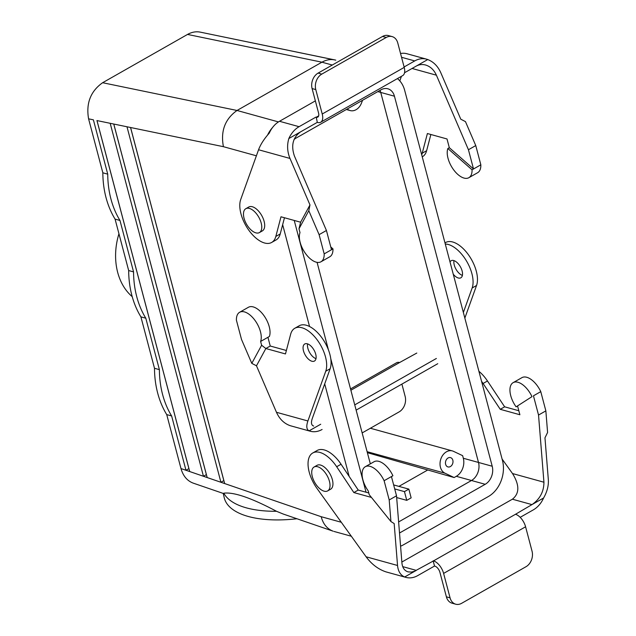 <?xml version="1.0" encoding="UTF-8"?>
<svg xmlns="http://www.w3.org/2000/svg" width="636" height="636" viewBox="0 0 636 636"><rect width="100%" height="100%" fill="white"/><g stroke="black" fill="none" stroke-linecap="round" stroke-linejoin="round"><path stroke-width="0.95" d="M223.323 493.464L223.808 493.194C233.778 491.898 251.339 497.932 276.501 511.288L283.37 514.087L276.501 511.288A88.34 38.144 -13 0 1 223.808 493.194C233.778 491.898 251.339 497.932 276.501 511.288A88.34 38.144 -13 0 1 223.808 493.194L223.323 493.464L193.249 483.137C187.199 480.864 183.112 476.006 180.982 468.557L166.727 414.6L180.982 468.557C183.112 476.006 187.199 480.864 193.249 483.137L223.323 493.464M321.188 516.71C323.168 524.112 327.143 528.929 333.097 531.171L283.37 514.087L333.097 531.171C327.143 528.929 323.168 524.112 321.188 516.71L220.915 482.271L126.985 126.771L130.587 127.51L224.659 483.559L220.915 482.271L126.985 126.771L130.587 127.51L224.659 483.559L321.188 516.71L341.301 522.267L321.188 516.71M207.185 477.557L203.448 476.269L110.187 123.305L113.788 124.044L207.185 477.557L203.448 476.269L110.187 123.305L113.788 124.044L207.185 477.557L220.915 482.271L207.185 477.557M189.719 471.554L185.974 470.274L171.625 415.952L166.727 414.6A88.34 67.376 105.4 0 1 154.492 368.284A88.34 67.376 105.4 0 0 166.727 414.6L171.625 415.952A88.34 67.376 105.4 0 1 159.39 369.643L145.803 318.207L140.906 316.855L154.492 368.284L159.39 369.643L145.803 318.207L140.906 316.855L154.492 368.284L159.39 369.643A88.34 67.376 105.4 0 0 171.625 415.952L185.974 470.274L180.982 468.557L185.974 470.274L188.908 468.605L96.95 120.57L188.908 468.605L185.974 470.274L189.719 471.554L96.99 120.578L189.719 471.554L203.448 476.269L189.719 471.554M380.01 90.36A13.746 10.478 -74.6 0 1 380.733 92.427L478.503 462.459A13.746 10.478 -74.6 0 1 471.483 480.498L398.629 521.933L471.483 480.506A13.754 10.486 -74.6 0 0 478.51 462.452A13.746 10.478 -74.6 0 1 471.483 480.498A13.754 10.486 -74.6 0 0 478.51 462.452L380.741 92.427A13.754 10.486 -74.6 0 0 380.01 90.36A13.746 10.478 -74.6 0 1 380.733 92.427A13.754 10.486 -74.6 0 0 380.01 90.36M224.206 497.622A88.34 38.144 -13 0 0 296.956 518.753A88.34 38.144 -13 0 1 224.206 497.622L223.244 493.441L224.206 497.622M206.374 474.607L113.749 124.036L206.374 474.607L203.448 476.269L206.374 474.607M93.389 119.83L88.587 118.837L102.841 172.801A88.34 67.376 105.4 0 0 115.076 219.11L128.671 270.546A88.34 67.376 105.4 0 0 140.906 316.855A88.34 67.376 105.4 0 1 128.671 270.546L133.56 271.898L119.973 220.461L115.076 219.11L128.671 270.546L133.56 271.898A88.34 67.376 105.4 0 0 145.803 318.207A88.34 67.376 105.4 0 1 133.56 271.898L119.973 220.461L115.076 219.11A88.34 67.376 105.4 0 1 102.841 172.801L107.738 174.153L93.389 119.83L88.587 118.837L102.841 172.801L107.738 174.153A88.34 67.376 105.4 0 0 119.973 220.461A88.34 67.376 105.4 0 1 107.738 174.153L93.389 119.83M223.84 480.609L130.547 127.502L223.84 480.609L220.915 482.271L223.84 480.609M320.576 465.067A13.746 7.06 60.4 0 1 331.364 476.714A13.746 7.06 60.4 0 1 330.593 489.235L327.667 490.897A13.746 7.06 60.4 0 1 314.733 482.446A13.746 7.06 60.4 0 1 314.081 467.007A13.746 7.06 60.4 0 1 317.642 466.737A13.746 7.06 60.4 0 1 328.438 478.375A13.746 7.06 60.4 0 1 327.667 490.897A13.746 7.06 60.4 0 1 314.733 482.446A13.746 7.06 60.4 0 1 314.081 467.007A13.746 7.06 60.4 0 1 317.642 466.737A13.746 7.06 60.4 0 1 328.438 478.375A13.746 7.06 60.4 0 1 327.667 490.897L330.593 489.235A13.746 7.06 60.4 0 0 331.364 476.714A13.746 7.06 60.4 0 0 320.576 465.067A13.746 7.06 60.4 0 0 317.006 465.345A13.746 7.06 60.4 0 1 320.576 465.067M394.71 488.925L404.456 491.62L408.845 489.124L411.15 497.853L406.762 500.349L396.665 497.559L406.762 500.349L404.456 491.62L408.845 489.124L411.15 497.853L406.762 500.349L404.456 491.62L394.71 488.925M393.652 484.926L408.845 489.124L393.652 484.926M453.484 451.329A11.782 8.984 105.4 0 0 452.363 450.908A11.782 8.984 105.4 0 0 440.796 459.128A11.782 8.984 105.4 0 0 444.977 473.2L454.136 477.549L456.306 476.308L454.136 477.549L367.37 452.673L454.136 477.549L444.977 473.2A11.782 8.984 105.4 0 1 440.796 459.128A11.782 8.984 105.4 0 1 452.363 450.908L370.367 428.251L452.363 450.908A11.782 8.984 105.4 0 1 453.484 451.329L462.642 455.67L463.326 458.262A13.746 10.478 -74.6 0 1 456.306 476.308L485.196 484.298L400.283 532.578A13.754 10.486 -74.6 0 1 399.519 532.976A13.754 10.486 -74.6 0 0 400.283 532.578L399.464 532.356L400.283 532.578L485.196 484.298L456.306 476.308A13.746 10.478 -74.6 0 0 463.326 458.262L492.216 466.244A13.754 10.486 -74.6 0 1 485.196 484.298A13.754 10.486 -74.6 0 0 492.216 466.244L463.326 458.262L462.642 455.67L453.484 451.329M361.479 103.088A11.782 8.984 -74.6 0 1 350.174 110.569A11.782 8.984 -74.6 0 1 347.288 108.971A11.782 8.984 -74.6 0 0 350.174 110.569L346.334 109.511L350.174 110.569A11.782 8.984 -74.6 0 0 361.479 103.088L362.568 100.281L361.479 103.088M445.629 464.312A4.826 3.681 105.4 0 0 447.943 466.919A4.826 3.681 105.4 0 0 452.776 463.247A4.826 3.681 105.4 0 0 450.511 457.61A4.826 3.681 105.4 0 0 446.615 459.327A4.826 3.681 105.4 0 0 445.629 464.312A4.826 3.681 105.4 0 0 447.943 466.919A4.826 3.681 105.4 0 0 452.776 463.247A4.826 3.681 105.4 0 0 450.511 457.61A4.826 3.681 105.4 0 0 446.615 459.327A4.826 3.681 105.4 0 0 445.629 464.312M398.915 486.381L427.432 470.163L398.915 486.381M187.533 34.431C191.77 32.07 196.015 31.299 200.268 32.134C196.015 31.299 191.77 32.07 187.533 34.431L102.619 82.72C90.582 91.258 85.908 103.302 88.587 118.837C85.908 103.302 90.582 91.258 102.619 82.72L187.533 34.431L321.935 62.185L332.278 65.039L321.935 62.185L187.533 34.431M335.8 60.158L334.751 59.903C330.442 59.061 326.173 59.824 321.935 62.185L237.021 110.473L321.935 62.185C326.173 59.824 330.442 59.061 334.751 59.903L200.268 32.134L335.8 60.158M349.156 476.404L324.71 383.882L349.156 476.412M309.557 326.522L282.654 224.691L309.557 326.522M267.573 135.055A27.483 20.964 -74.6 0 1 272.629 127.415A27.483 20.964 -74.6 0 0 267.573 135.055M223.419 146.685C220.477 131.088 225.009 119.019 237.021 110.473L278.449 121.921L237.021 110.473L102.619 82.72L237.021 110.473C225.009 119.019 220.477 131.088 223.419 146.685L256.395 155.796L223.419 146.685L130.587 127.51L223.419 146.685M272.606 127.446A27.483 20.956 105.4 0 0 267.581 135.047A27.483 20.956 105.4 0 1 272.606 127.446M502.456 460.416L404.687 90.392A27.483 20.956 105.4 0 0 397.428 78.594A27.483 20.956 105.4 0 1 404.687 90.392L502.456 460.416A27.483 20.956 105.4 0 1 488.416 496.501A27.483 20.956 105.4 0 0 502.456 460.416M294.237 220.454L328.438 349.895L294.237 220.454M330.784 358.784L366.042 492.224L330.784 358.784M400.577 546.181A27.483 20.956 105.4 0 0 403.502 544.79L488.416 496.501L403.502 544.79A27.483 20.956 105.4 0 1 400.577 546.181M370.327 463.859L317.086 262.358L370.327 463.859M294.063 139.523A13.754 10.486 -74.6 0 1 296.05 138.099L380.964 89.819A13.754 10.486 -74.6 0 1 387.857 88.786A13.754 10.486 -74.6 0 1 394.447 96.211L492.216 466.244L394.447 96.211L377.8 91.616L394.447 96.211A13.754 10.486 -74.6 0 0 387.857 88.786A13.754 10.486 -74.6 0 0 380.964 89.819L296.05 138.099A13.754 10.486 -74.6 0 0 294.063 139.523M117.684 272.399A58.107 44.321 105.4 0 0 132.209 296.638A58.107 44.321 105.4 0 1 117.684 272.399A58.107 44.321 105.4 0 1 118.948 233.754A58.107 44.321 105.4 0 0 117.684 272.399M262.342 230.908A13.746 7.06 -119.6 0 0 261.69 215.477A13.746 7.06 -119.6 0 0 248.755 207.018L245.83 208.688A13.746 7.06 -119.6 0 0 245.059 221.209A13.746 7.06 -119.6 0 0 255.847 232.848A13.746 7.06 -119.6 0 0 259.416 232.577A13.746 7.06 -119.6 0 0 258.757 217.138A13.746 7.06 -119.6 0 0 245.83 208.688A13.746 7.06 -119.6 0 0 245.059 221.209A13.746 7.06 -119.6 0 0 255.847 232.848A13.746 7.06 -119.6 0 0 259.416 232.577A13.746 7.06 -119.6 0 0 258.757 217.138A13.746 7.06 -119.6 0 0 245.83 208.688L248.755 207.018A13.746 7.06 -119.6 0 1 261.69 215.477A13.746 7.06 -119.6 0 1 262.342 230.908L259.416 232.577L262.342 230.908M468.438 149.738L436.399 75.191C433.983 69.873 430.373 66.478 425.587 65.007C422.256 64.125 419.1 64.514 416.119 66.16L427.742 59.553C433.513 61.803 437.862 66.184 440.788 72.695L460.774 119.186L465.465 121.619L475.76 145.572L468.438 149.738L473.518 168.969L449.318 147.687L447.013 138.966L427.392 133.536L422.232 153.196A27.483 14.119 60.4 0 1 421.708 154.794M430.874 134.506L426.621 150.7A27.483 14.119 60.4 0 1 422.471 156.695L422.24 156.83M416.119 66.16L404.544 72.743M317.3 122.358L317.65 122.454A11.782 6.05 -119.6 0 0 320.711 122.223A11.782 6.05 -119.6 0 0 322.229 114.011L315.774 89.573A11.782 8.984 -74.6 0 1 321.792 74.11L318.119 73.092A11.782 8.984 105.4 0 0 312.101 88.563L318.557 112.993A5.891 3.029 -119.6 0 1 317.801 117.104A5.891 3.029 -119.6 0 1 316.267 117.215L317.3 122.358L288.839 138.537A23.556 17.967 -74.6 0 1 299.079 126.691L315.917 117.119M427.742 59.553A23.556 17.967 105.4 0 0 426.549 59.164A23.556 17.967 105.4 0 0 414.736 60.929L404.106 66.971M399.805 80.875L401.443 76.312M475.76 145.572L480.84 164.811L472.055 169.804A18.651 9.58 60.4 0 1 468.859 177.698A18.651 9.58 60.4 0 1 453.365 169.438A18.651 9.58 60.4 0 1 447.855 148.522L449.318 147.687M480.84 164.811A18.651 9.58 60.4 0 1 477.644 172.706L468.859 177.698M330.776 246.959L332.97 248.891L324.185 253.883A18.651 9.58 60.4 0 1 320.989 261.778A18.651 9.58 60.4 0 1 305.503 253.518A18.651 9.58 60.4 0 1 299.993 232.609L298.992 228.817L300.613 222.21L280.985 216.789L275.825 236.449A27.483 14.119 60.4 0 1 271.675 242.443A27.483 14.119 60.4 0 1 248.883 230.311A27.483 14.119 60.4 0 1 240.71 199.513L258.558 149.754C260.553 144.428 264.123 138.886 269.259 133.123A23.556 17.967 105.4 0 1 279.498 121.285L315.361 100.886M332.97 248.891A18.651 9.58 60.4 0 1 329.774 256.785L320.989 261.778M447.855 148.522L472.055 169.804M400.545 53.504A23.556 17.967 -74.6 0 1 406.961 53.75L426.549 59.164M320.711 122.223L402.699 75.597A11.782 6.05 -119.6 0 0 404.218 67.392L397.762 42.954A11.782 8.984 105.4 0 0 392.11 36.594A11.782 8.984 105.4 0 0 386.211 37.476L321.792 74.11M386.211 37.476L382.538 36.459A11.782 8.984 -74.6 0 1 388.445 35.584L392.11 36.594M382.538 36.459L318.119 73.092M288.839 138.537C286.892 145.175 287.273 151.813 289.992 158.444L309.978 204.935L300.613 222.21M284.467 217.75L280.222 233.953A27.483 14.119 60.4 0 1 276.072 239.947L271.675 242.443M300.462 131.93C292.902 137.471 290.883 145.477 294.389 155.947L326.427 230.486L331.507 249.725M309.978 204.935L308.81 210.699L319.105 234.652L326.427 230.486M319.105 234.652L324.185 253.883M308.81 210.699L298.992 228.817M402.707 566.62L416.31 570.381L404.687 576.987C400.505 575.175 398.12 571.343 397.54 565.476L394.169 523.571L390.941 521.552L369.246 494.721L368.244 490.928A18.651 9.58 -119.6 0 1 365.271 466.737A18.651 9.58 -119.6 0 1 384.12 480.721L391.442 476.563L396.522 495.794L401.928 562.979C402.429 567.765 404.472 570.731 408.058 571.867L411.42 572.09L414.457 571.279L433.498 560.904A11.782 6.05 60.4 0 1 443.61 573.41L450.065 597.84A11.782 8.984 105.4 0 0 455.71 604.2A11.782 8.984 105.4 0 0 461.617 603.318L526.036 566.692A11.782 8.984 -74.6 0 0 532.054 551.221L525.59 526.783A11.782 6.05 60.4 0 0 515.486 514.285L531.966 504.61L512.385 499.204L401.857 562.049M371.432 497.424L353.847 492.566L336.675 466.737A27.483 14.119 -119.6 0 0 312.753 452.983A27.483 14.119 -119.6 0 0 317.078 488.559L366.098 556.786C371.4 563.957 377.728 568.886 385.106 571.573A23.556 17.967 -74.6 0 0 386.298 571.971L405.879 577.377A23.556 17.967 105.4 0 0 417.693 575.62L434.523 566.04L433.14 560.809M390.941 521.552L389.2 499.96L396.522 495.794M404.687 576.987A23.556 17.967 105.4 0 0 405.879 577.377M368.785 492.98L358.243 490.07L341.063 464.24A27.483 14.119 -119.6 0 0 317.149 450.487L312.753 452.983M391.466 476.65L392.905 475.728L391.442 476.563M392.905 475.728A18.651 9.58 -119.6 0 0 374.055 461.736L365.271 466.737M389.2 499.96L384.12 480.721M516.106 406.849L531.99 396.641A18.651 9.58 -119.6 0 0 513.141 382.649A18.651 9.58 -119.6 0 0 516.106 406.849L531.99 396.641M543.581 498.004C547.127 491.803 548.709 485.713 548.335 479.727L544.965 437.83L547.588 432.472L545.855 410.88L540.775 391.641L533.453 395.807L538.533 415.038L543.939 482.223C543.875 491.708 539.877 499.173 531.966 504.61L543.581 498.004A23.556 17.967 -74.6 0 1 533.35 509.849L520.184 517.33M540.775 391.641A18.651 9.58 -119.6 0 0 521.918 377.657L513.141 382.649M353.847 492.566L358.243 490.07M455.71 604.2L452.037 603.182A11.782 8.984 -74.6 0 1 446.393 596.83L439.937 572.392A5.891 3.029 60.4 0 0 434.881 566.143L434.523 566.04M518.817 410.737L504.642 406.817L487.47 380.988A27.483 14.119 -119.6 0 0 478.908 371.289M517.569 406.014L519.882 414.744L500.254 409.314L483.074 383.492A27.483 14.119 -119.6 0 0 481.563 381.33M502.098 459.049L512.505 473.542C519.62 485.006 519.58 493.56 512.385 499.204M545.855 410.88L538.533 415.038M504.642 406.817L500.254 409.314M462.396 275.404A9.818 5.04 60.4 0 1 453.993 260.633M444.977 242.88L445.582 242.539A27.483 14.119 60.4 0 1 468.374 254.678A27.483 14.119 60.4 0 1 476.547 285.477L464.852 318.087M354.745 404.886L436.375 358.466M416.795 353.06L399.599 362.528A11.782 6.05 -119.6 0 0 396.546 362.766L350.531 388.93M453.245 274.18A9.818 5.04 -119.6 0 0 458.302 277.996A9.818 5.04 -119.6 0 0 460.854 277.797A9.818 5.04 -119.6 0 0 460.385 266.77A9.818 5.04 -119.6 0 0 451.147 260.736A9.818 5.04 -119.6 0 0 450.018 261.945M445.287 244.041A27.483 14.119 60.4 0 1 466.188 260.482A27.483 14.119 60.4 0 1 472.158 287.973L463.366 312.475M322.102 429.475A23.556 17.967 -74.6 0 1 310.296 431.232L290.708 425.826A23.556 17.967 105.4 0 1 289.515 425.428C283.743 423.186 279.395 418.798 276.469 412.287L256.483 365.795L251.792 363.371L241.497 339.409L236.417 320.178A18.651 9.58 60.4 0 1 239.613 312.284L248.398 307.283A18.651 9.58 60.4 0 1 263.892 315.551A18.651 9.58 60.4 0 1 269.402 336.46L267.939 337.295L270.244 346.024L286.383 350.484M239.613 312.284A18.651 9.58 60.4 0 1 255.108 320.544A18.651 9.58 60.4 0 1 260.617 341.46L267.939 337.295M356.128 410.125L437.759 363.705M362.154 432.925L399.138 411.89A11.782 8.984 105.4 0 0 405.156 396.427L401.896 384.096M320.719 424.236L309.096 430.842C306.512 429.475 306.115 426.184 307.904 420.976L325.751 371.225A27.483 14.119 60.4 0 0 317.579 340.427A27.483 14.119 60.4 0 0 294.786 328.287A27.483 14.119 60.4 0 0 290.636 334.282L285.477 353.942L265.848 348.52L261.619 345.245L260.617 341.46M310.296 431.232A23.556 17.967 -74.6 0 1 309.096 430.842M315.718 354.212A9.818 5.04 60.4 0 1 314.446 361.049A9.818 5.04 60.4 0 1 311.902 361.248A9.818 5.04 60.4 0 1 304.191 352.932A9.818 5.04 60.4 0 1 304.739 343.989A9.818 5.04 60.4 0 1 315.718 354.212M256.483 365.795L265.848 348.52L270.244 346.024M307.593 343.885A9.818 5.04 -119.6 0 0 315.989 358.656M294.786 328.287L299.174 325.791A27.483 14.119 60.4 0 1 321.975 337.923A27.483 14.119 60.4 0 1 330.148 368.729L312.292 418.48C310.853 422.733 311.322 425.261 313.691 426.064M251.792 363.371L261.619 345.245M367.107 451.687L444.977 473.2L367.107 451.687M110.187 123.305L96.99 120.578L110.187 123.305M126.985 126.771L113.788 124.044L126.985 126.771M436.399 75.191L412.064 68.465M426.621 150.7L422.232 153.196M414.736 60.929L401.547 57.28M299.079 126.691L279.498 121.285M318.684 115.847L316.267 117.215M404.218 67.392L322.229 114.011M289.992 158.444L258.558 149.754M275.825 236.449L280.222 233.953M315.774 89.573L312.101 88.563M397.54 565.476L366.098 556.786M433.498 560.904L515.486 514.285M336.675 466.737L341.063 464.24M443.61 573.41L525.59 526.783M450.065 597.84L446.393 596.83M543.939 482.223L512.505 473.542M487.47 380.988L483.074 383.492M399.599 362.528L350.873 390.242M472.158 287.973L476.547 285.477M276.469 412.287L307.904 420.976M330.148 368.729L325.751 371.225M351.334 536.235L334.011 531.45L351.334 536.235M317.006 465.345L314.081 467.007L317.006 465.345"/></g></svg>
